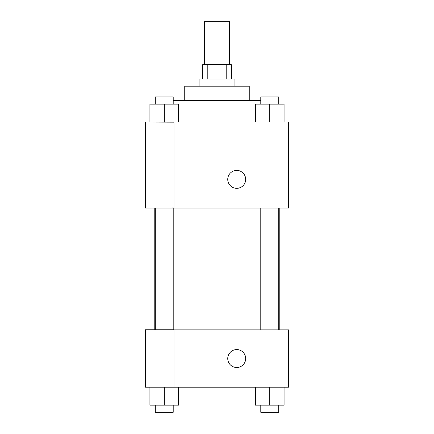 <?xml version="1.0" encoding="UTF-8"?>
<svg xmlns="http://www.w3.org/2000/svg" width="434" height="434" viewBox="0 0 434 434"><rect width="100%" height="100%" fill="white"/><g stroke="black" fill="none" stroke-linecap="round" stroke-linejoin="round"><path stroke-width="0.65" d="M229.543 64.704L229.543 21.7L204.457 21.7L204.457 64.704M207.805 79.037L207.805 64.704L202.667 64.704L202.667 79.037M207.805 64.704L231.333 64.704L231.333 79.037M226.195 79.037L226.195 64.704M199.081 86.203L199.081 79.037L234.919 79.037L234.919 86.203M184.748 100.536L184.748 86.203L249.252 86.203L249.252 100.536M173.209 100.536L260.791 100.536M145.33 122.035L288.67 122.035L288.67 208.043L145.33 208.043L173.996 207.924L173.996 122.155L145.33 122.035M227.752 179.372A8.957 8.957 0 0 1 241.19 171.614A8.957 8.957 0 0 1 241.19 187.13A8.957 8.957 0 0 1 227.752 179.372M145.33 122.155L145.33 207.924M173.996 329.878L288.67 329.878L288.67 387.215L145.33 387.215L145.33 329.764L173.996 329.764L173.996 387.215M227.752 358.549A8.957 8.957 0 0 1 241.19 350.791A8.957 8.957 0 0 1 241.19 366.307A8.957 8.957 0 0 1 227.752 358.549M255.414 387.215L255.414 405.134L284.086 405.134L284.086 387.215L284.086 405.134M269.747 405.134L269.747 387.215M278.709 405.134L278.709 412.3L260.791 412.3L260.791 405.134M149.914 387.215L149.914 405.134L178.586 405.134L178.586 387.215L178.586 405.134M164.253 405.134L164.253 387.215M173.209 405.134L173.209 412.3L155.291 412.3L155.291 405.134M255.414 122.035L255.414 104.122L284.086 104.122L284.086 122.035L284.086 104.122M269.747 122.035L269.747 104.122M278.709 104.122L278.709 96.956L260.791 96.956L260.791 104.122M149.914 122.035L149.914 104.122L178.586 104.122L178.586 122.035L178.586 104.122M164.253 122.035L164.253 104.122M173.209 104.122L173.209 96.956L155.291 96.956L155.291 104.122M279.784 329.878L279.784 208.043M154.216 329.764L154.216 208.043M260.791 208.043L260.791 329.878M278.709 208.043L278.709 329.878M173.209 329.764L173.209 208.043M155.291 329.764L155.291 208.043"/></g></svg>

